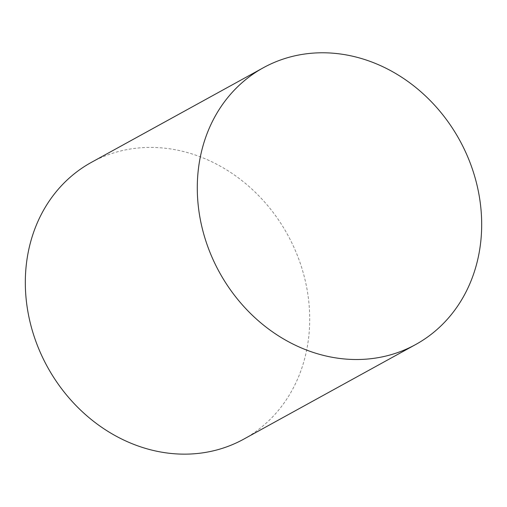 <?xml version="1.0" encoding="UTF-8"?>
<svg xmlns="http://www.w3.org/2000/svg" width="507" height="507" viewBox="0 0 507 507"><rect width="100%" height="100%" fill="white"/><g stroke="black" fill="none" stroke-linecap="round" stroke-linejoin="round"><path stroke-width="0.38" stroke-dasharray="2.54 1.9" d="M243.677 439.182A157.969 137.074 61.2 0 0 287.608 234.697A157.969 137.074 61.2 0 0 91.361 162.386"/><path stroke-width="0.76" d="M362.657 359.368A157.969 137.074 61.2 0 0 415.645 344.545A157.969 137.074 61.2 0 0 459.576 140.065A157.969 137.074 61.2 0 0 263.329 67.754A157.969 137.074 61.2 0 0 206.622 243.316A157.969 137.074 61.2 0 0 362.657 359.368M263.329 67.754L91.361 162.386A157.969 137.074 61.2 0 0 34.653 337.947A157.969 137.074 61.2 0 0 190.689 453.999A157.969 137.074 61.2 0 0 243.677 439.182L415.645 344.545"/></g></svg>
